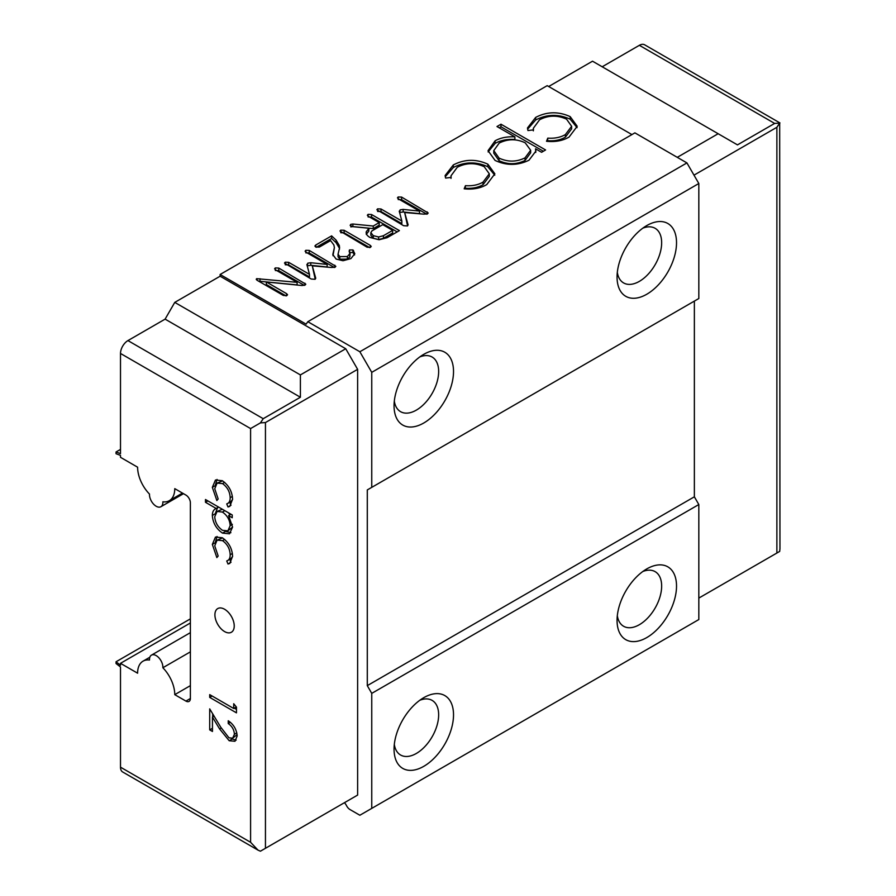 <?xml version="1.0" encoding="UTF-8"?>
<svg xmlns="http://www.w3.org/2000/svg" width="896" height="896" viewBox="0 0 896 896"><rect width="100%" height="100%" fill="white"/><g stroke="black" fill="none" stroke-linecap="round" stroke-linejoin="round"><path stroke-width="1.34" d="M250.589 842.285L258.026 850.136L122.685 771.994A10.517 6.07 -60 0 1 120.501 767.178L250.589 842.285L250.589 428.568L120.501 353.461L120.501 453.645L116.043 451.976L116.043 453.712L120.501 455.381L120.501 457.318L137.603 467.197A26.286 15.176 -120 0 0 149.509 494.099A9.464 5.466 -120 0 0 156.184 506.251A9.464 5.466 -120 0 0 160.91 506.71A9.464 5.466 -120 0 0 162.859 501.805A26.286 15.176 -120 0 0 169.322 500.685A26.286 15.176 -120 0 0 174.765 488.645L185.92 495.085A6.306 3.64 60 0 1 190.378 502.813L190.378 698.51A6.306 3.64 60 0 1 189.067 701.4A6.306 3.64 60 0 1 185.92 701.086L190.378 698.51M617.322 615.653A31.539 18.211 120 0 0 623.594 626.259A31.539 18.211 120 0 0 639.363 624.702A31.539 18.211 120 0 0 659.96 596.904A31.539 18.211 120 0 0 655.122 571.637A31.539 18.211 120 0 0 642.802 571.514M646.789 568.904L646.789 568.904A42.045 24.282 120 0 0 617.053 620.413A42.045 24.282 120 0 0 646.789 637.571A42.045 24.282 120 0 0 676.525 586.074A42.045 24.282 120 0 0 646.789 568.904M394.318 744.397A31.539 18.211 120 0 0 400.59 755.014A31.539 18.211 120 0 0 416.36 753.446A31.539 18.211 120 0 0 436.957 725.659A31.539 18.211 120 0 0 432.118 700.392A31.539 18.211 120 0 0 419.798 700.269M423.786 697.659L423.786 697.659A42.045 24.282 120 0 0 394.05 749.157A42.045 24.282 120 0 0 423.786 766.326A42.045 24.282 120 0 0 453.522 714.829A42.045 24.282 120 0 0 423.786 697.659M617.322 272.317A31.539 18.211 120 0 0 623.594 282.923A31.539 18.211 120 0 0 639.363 281.366A31.539 18.211 120 0 0 659.96 253.568A31.539 18.211 120 0 0 655.122 228.301A31.539 18.211 120 0 0 642.802 228.178M646.789 225.568L646.789 225.568A42.045 24.282 120 0 0 617.053 277.066A42.045 24.282 120 0 0 646.789 294.235A42.045 24.282 120 0 0 676.525 242.738A42.045 24.282 120 0 0 646.789 225.568M394.318 401.061A31.539 18.211 120 0 0 400.59 411.678A31.539 18.211 120 0 0 416.36 410.11A31.539 18.211 120 0 0 436.957 382.323A31.539 18.211 120 0 0 432.118 357.045A31.539 18.211 120 0 0 419.798 356.933M423.786 354.323L423.786 354.323A42.045 24.282 120 0 0 394.05 405.821A42.045 24.282 120 0 0 423.786 422.99A42.045 24.282 120 0 0 453.522 371.482A42.045 24.282 120 0 0 423.786 354.323M224.571 631.568A13.664 7.885 60 0 1 215.645 619.517A13.664 7.885 60 0 1 217.739 608.574A13.664 7.885 60 0 1 224.571 609.246A13.664 7.885 60 0 1 233.498 621.286A13.664 7.885 60 0 1 231.403 632.24A13.664 7.885 60 0 1 224.571 631.568M120.501 767.178L120.501 667.005L116.043 663.522L116.043 661.774L190.378 618.867M190.378 685.642L174.765 694.658L185.92 701.086M306.97 265.082L307.787 263.178L310.778 262.73L327.141 264.41L306.062 252.246L305.099 251.182L305.827 250.298L309.232 250.41L335.832 266.325L335.048 267.266L331.285 267.467L312.29 265.843L315.739 278.23L315.078 279.294L311.214 279.026L284.491 263.077L285.23 262.192L288.613 262.315L309.478 274.355L306.869 264.499M370.462 247.318L367.102 247.206L339.987 231.022L340.738 230.149L344.098 230.261L370.272 245.37L371.213 246.434L370.462 247.318M399.336 211.747L400.154 209.843L403.155 209.406L419.507 211.086L398.429 198.912L397.466 197.848L398.194 196.974L401.61 197.086L428.198 212.99L427.414 213.931L423.651 214.133L404.656 212.52L408.117 224.896L407.456 225.96L403.592 225.691L376.858 209.742L377.597 208.858L380.99 208.981L401.845 221.032L399.246 211.165M496.978 126.526L500.987 124.219L545.586 149.968L541.576 152.286L535.55 148.803L535.875 151.11L528.987 160.216C517.731 165.67 506.43 165.749 495.062 160.418L488.04 150.674L495.118 140.806C500.64 137.738 507.226 136.427 514.898 136.875L496.978 126.526M631.926 134.59L547.187 85.658L220.114 274.49L220.114 276.214L345.733 348.746L357.627 369.342L357.627 795.077L345.733 801.942M344.467 802.682A8.411 4.861 60 0 1 346.573 805.739A6.306 3.64 -120 0 0 349.989 809.547L359.856 815.248L698.824 619.55L698.824 504.538L694.366 496.81L694.366 301.101L367.293 489.933L698.824 298.525L698.824 183.512L686.93 162.915L634.894 132.866L307.832 321.698L306.107 324.15L220.114 274.49M570.192 116.637L577.203 126.291L569.083 137.066C562.755 140.773 555.229 142.173 546.515 141.266L547.792 138.13C554.646 138.611 560.504 137.424 565.376 134.579L571.637 126.28L566.541 119.157C557.368 114.99 548.397 115.181 539.616 119.739L533.344 128.274L533.49 129.875L527.946 130.547L527.475 127.971L535.674 117.398C546.941 111.541 558.454 111.294 570.192 116.637L570.192 119.213L577.091 127.669M487.85 164.181L494.861 173.824L486.741 184.598C480.413 188.306 472.886 189.706 464.184 188.81L465.45 185.674C472.304 186.144 478.162 184.968 483.034 182.123L489.294 173.813L484.198 166.69C475.026 162.523 466.054 162.725 457.274 167.283L451.002 175.818L451.158 177.419L445.603 178.08L445.133 175.504L453.331 164.931C464.61 159.085 476.112 158.827 487.85 164.181L487.85 166.757L494.76 175.202M387.072 237.731L379.064 239.758L370.115 237.496C367.214 235.939 365.926 234.035 366.251 231.795L368.962 228.245L352.386 226.621L350.134 225.366L350.818 224.325L352.89 224.022L373.24 226.027L379.187 222.6L368.334 216.328L367.349 215.242L368.088 214.357L371.538 214.514L399.403 230.608L387.072 237.731M366.15 232.658L366.251 233.43M319.334 247.083L315.795 247.061L314.899 246.03L315.773 245.022L331.61 235.872L336.078 240.094L339.304 245.482L339.584 247.744L338.05 254.229L339.808 256.626L347.357 256.536L350.045 253.467L349.877 256.85L349.462 249.939L352.901 249.939L354.794 253.691L350.918 258.597L343.011 260.736L336.101 259.056L332.797 254.52L334.387 247.666L333.883 244.989L330.602 240.576L319.334 247.083M349.138 251.384L349.462 249.939L349.462 251.866M286.81 295.613L283.371 295.456L257.309 280.403L256.682 278.667L297.114 282.33L275.666 269.942L274.602 268.778L275.318 267.915L278.757 268.072L305.805 284.189L305.054 285.085L301.952 285.522L266.347 281.96L286.541 293.619L287.549 294.739L286.81 295.613M256.211 279.272L256.682 278.667L256.682 279.989M174.765 694.658A26.286 15.176 -120 0 0 162.859 667.744A9.464 5.466 -120 0 0 158.973 657.91A9.464 5.466 -120 0 0 151.458 655.133A9.464 5.466 -120 0 0 149.509 660.038A26.286 15.176 -120 0 0 143.046 661.158A26.286 15.176 -120 0 0 137.603 673.198L120.501 663.32L190.378 622.978M116.043 661.774L120.501 665.258L120.501 663.32M233.722 703.73L236.466 707.134L236.466 712.846L209.709 697.39L209.709 694.624L233.722 708.49L233.722 703.73M205.475 499.509L232.232 514.965L232.232 517.731L228.614 515.648L232.579 527.061L229.522 533.803L222.51 533.12C216.294 528.853 212.901 522.973 212.341 515.458C212.397 511.739 213.696 509.41 216.227 508.491L205.475 502.286L205.475 499.509M215.286 508.939L218.624 507.102M226.744 503.922C229.051 503.171 230.194 501.088 230.171 497.683C229.925 491.792 227.371 487.099 222.51 483.594L217.101 483.09L214.738 488.79L218.165 498.971L216.854 500.528L212.341 487.357L215.466 480.01L222.298 480.704C228.771 485.274 232.198 491.467 232.579 499.274L229.723 506.43L227.998 506.968L226.744 503.922L230.698 501.794L232.568 499.542M226.744 560.974C229.051 560.213 230.194 558.13 230.171 554.736C229.925 548.845 227.371 544.152 222.51 540.646L217.101 540.131L214.738 545.832L218.165 556.024L216.854 557.581L212.341 544.41L215.466 537.051L222.298 537.746C228.771 542.326 232.198 548.52 232.579 556.326L229.723 563.472L227.998 564.01L226.744 560.974L230.698 558.835L232.568 556.584M234.405 734.261C234.102 729.747 232.042 726.163 228.234 723.542L228.234 720.765C233.666 724.416 236.634 729.49 237.149 735.997L234.976 741.272L229.197 740.734L219.598 728.941L212.453 717.08L212.453 731.461L209.709 729.882L209.709 708.882L220.786 727.261L228.984 737.834L232.68 738.17L234.405 734.261L236.813 732.883M300.395 397.242L165.11 319.133L174.765 302.389L300.395 374.92L300.395 397.242L263.222 418.69L260.422 422.89L265.451 422.554L265.451 848.299L260.422 851.2L263.222 849.587M265.451 848.299L357.627 795.077M120.501 353.461A10.517 6.07 -60 0 1 127.938 340.592L263.222 418.69M165.11 319.133L127.938 340.592M174.765 302.389L220.114 276.214M779.677 123.099L779.957 548.8L779.677 551.41L776.877 553.034L776.877 127.288L779.677 123.099L774.648 123.424L737.475 144.883L592.525 61.197L548.666 86.52M602.19 66.774L639.363 45.315A10.517 6.07 -60 0 1 644.616 44.8L779.957 122.942M265.451 422.554L357.627 369.342M300.395 374.92L345.733 348.746M718.155 133.728L677.264 157.338M686.93 162.915L359.856 351.747L307.832 321.698M698.824 183.512L371.75 372.344L359.856 351.747M371.75 487.368L371.75 372.344M694.366 496.81L367.293 685.642L367.293 489.933M698.824 504.538L371.75 693.37L367.293 685.642M371.75 808.382L371.75 693.37M776.877 127.288L693.997 175.146M776.877 553.034L698.824 598.091M258.026 850.136L260.422 851.2M250.589 428.568L260.422 422.89M231 505.243L227.998 506.968M230.966 505.254L229.768 502.331M232.366 496.418L230.171 497.683M224.65 482.362L222.51 483.594M222.6 480.883L217.101 483.09M215.152 485.733L212.341 487.357M215.32 485.285L217.056 479.438M231.022 514.259L228.614 515.648M230.888 532.683L225.478 531.395L222.51 533.12M215.23 513.789L212.341 515.458M215.309 513.587L217.549 507.73M207.872 500.898L205.475 502.286M222.365 509.264L217.09 511.426L214.738 516.779C215.186 522.491 217.762 527.005 222.488 530.331L227.898 530.835L230.171 525.65C229.802 519.859 227.214 515.334 222.41 512.064L217.09 511.426M230.07 514.808L228.435 512.77M227.898 530.835L232.579 527.106M232.366 524.384L230.171 525.65M224.818 510.675L222.41 512.064M231 562.296L227.998 564.01M230.966 562.296L229.768 559.373M232.366 553.47L230.171 554.736M224.65 539.414L222.51 540.646M222.6 537.925L217.101 540.131M215.152 542.786L212.341 544.41M215.32 542.338L217.056 536.48M236.466 709.408L234.293 708.154M212.106 696.002L209.709 697.39M236.342 706.978L233.722 708.49M230.373 722.299L228.234 723.542M236.174 740.118L232.165 739.021L229.197 740.734M232.165 739.021L231.426 738.55M214.077 716.139L212.453 717.08M212.453 728.291L209.709 729.882M212.677 716.946L212.677 713.81M232.68 738.17L237.093 734.619M547.512 141.4L547.792 138.13M547.792 140.706C554.646 141.187 560.504 140 565.376 137.155L565.376 134.579M565.376 137.155L571.637 128.856L571.637 126.28M527.587 129.214L535.674 119.974L535.674 117.398M535.674 119.974C546.941 114.117 558.454 113.87 570.192 119.213M499.206 127.814L500.987 126.795L500.987 124.219M500.987 126.795L543.357 151.256M535.763 152.421L535.55 148.803M488.13 151.95L495.118 143.382L495.118 140.806M495.118 143.382C500.64 140.314 507.226 139.003 514.898 139.451L514.898 136.875M493.774 150.595L493.774 153.171L499.027 160.664C507.763 164.73 516.432 164.662 525.011 160.462L530.656 152.813L530.656 150.248L525.213 142.834C516.522 138.69 507.864 138.768 499.218 143.069L493.774 150.595L499.027 158.088C507.763 162.154 516.432 162.086 525.011 157.886L530.656 150.248M499.027 160.664L499.027 158.088M525.011 160.462L525.011 157.886M465.17 188.933L465.45 185.674M465.45 188.25C472.304 188.72 478.162 187.544 483.034 184.699L483.034 182.123M483.034 184.699L489.294 176.389L489.294 173.813M445.245 176.747L453.331 167.507L453.331 164.931M453.331 167.507C464.61 161.661 476.112 161.403 487.85 166.757M377.597 210.683L377.597 208.858M377.597 211.434L380.99 211.557L380.99 208.981M380.99 211.557L401.845 223.608L401.845 221.032M399.627 212.822L400.154 209.843M400.154 212.419L403.155 211.971L403.155 209.406M403.155 211.971L419.507 213.662L419.507 211.086M398.194 198.766L398.194 196.974M398.194 199.539L401.61 199.662L401.61 197.086M401.61 199.662L426.787 214.2M427.168 214.054L427.168 211.848M407.579 225.882L404.656 212.52M407.613 225.848L407.613 223.451M366.251 234.371L368.749 231.202L368.749 228.626M368.749 231.202L368.962 228.245M350.818 226.352L350.818 224.325M350.818 226.901L352.89 226.598L352.89 224.022M352.89 226.598L373.24 228.603L373.24 226.027M373.24 228.603L379.187 225.165L379.187 222.6M368.088 216.171L368.088 214.357M368.088 216.933L371.538 217.09L371.538 214.514M371.538 217.09L397.174 231.896M383.432 238.28L392.672 232.949L392.672 230.373L382.76 224.65L371.918 230.91L370.854 232.624L370.854 235.312L373.262 238.224L378.605 239.557L383.432 238.28L383.432 235.704L392.672 230.373M370.854 232.624L373.262 235.648L378.605 236.981L383.432 235.704M370.854 235.189L370.854 232.814M373.262 238.224L373.262 235.648M378.605 239.557L378.605 236.981M340.738 231.974L340.738 230.149M340.738 232.725L344.098 232.837L344.098 230.261M344.098 232.837L369.723 247.632M370.272 247.419L370.272 245.37M315.773 247.038L315.773 245.022M316.277 247.296L331.61 238.448L331.61 235.872M331.61 238.448L336.078 242.67L336.078 240.094M336.078 242.67L339.304 248.058L339.304 245.482M339.304 248.058L339.506 249.11M338.05 254.229L338.05 256.794L339.808 259.202L339.808 256.626M339.808 259.202L347.357 259.112L347.357 256.536M347.357 259.112L349.877 256.85M349.462 252.515L352.901 252.515L352.901 249.939M352.901 252.515L354.558 254.957M332.987 255.741L334.387 247.666M285.23 264.018L285.23 262.192M285.23 264.768L288.613 264.891L288.613 262.315M288.613 264.891L309.478 276.931L309.478 274.355M307.261 266.157L307.787 263.178M307.787 265.754L310.778 265.306L310.778 262.73M310.778 265.306L327.141 266.986L327.141 264.41M305.827 252.101L305.827 250.298M305.827 252.874L309.232 252.986L309.232 250.41M309.232 252.986L334.41 267.523M334.802 267.389L334.802 265.171M315.202 279.216L312.29 265.843M315.246 279.182L315.246 276.786M258.373 281.019L260.019 281.299L260.019 278.723M260.019 281.299L297.114 284.906L297.114 282.33M275.318 269.73L275.318 267.915M275.318 270.491L278.757 270.648L278.757 268.072M278.757 270.648L304.304 285.387M304.909 285.152L304.909 283.17M286.07 295.926L266.347 284.536L266.347 281.96M286.541 295.747L286.541 293.619M190.378 651.862L162.859 667.744M116.043 451.976L120.501 449.4M774.648 123.424L639.363 45.315M221.222 728L219.598 728.941M353.506 253.064L353.506 250.488M533.344 128.274L533.344 130.85M451.002 175.818L451.002 178.394M149.822 657.25L143.046 661.158M190.378 632.654L151.458 655.133M182.47 493.091L169.322 500.685M183.49 493.685L160.91 506.71"/></g></svg>

